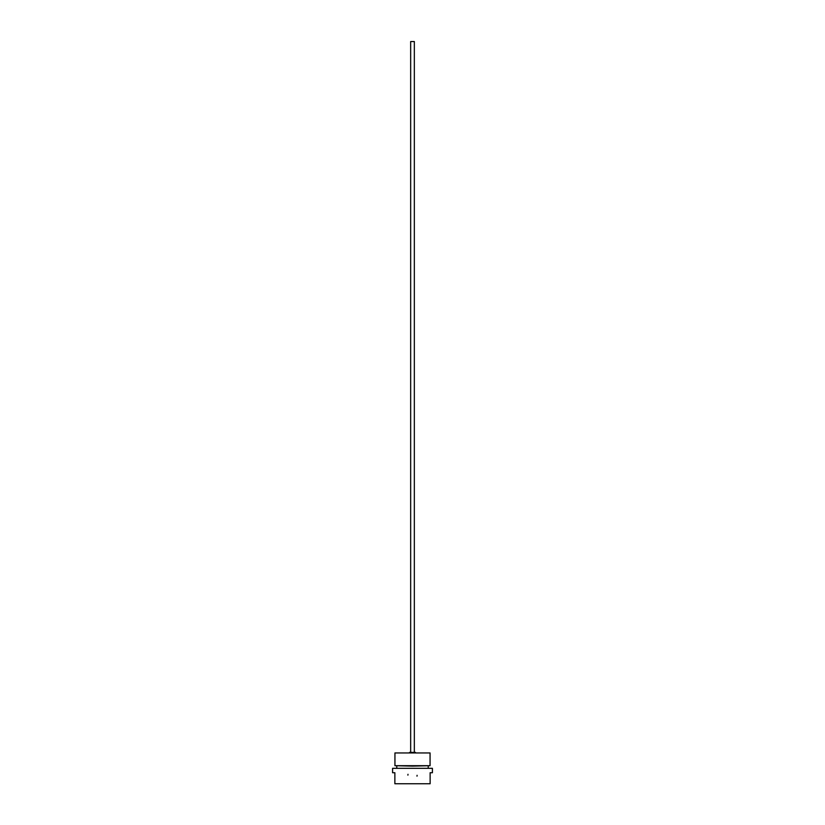 <?xml version="1.0" encoding="UTF-8"?>
<svg xmlns="http://www.w3.org/2000/svg" width="825" height="825" viewBox="0 0 825 825"><rect width="100%" height="100%" fill="white"/><g stroke="black" fill="none" stroke-linecap="round" stroke-linejoin="round"><path stroke-width="1.24" d="M409.561 752.39L415.439 752.39M409.561 752.648L415.439 752.648M408.004 774.293A4.589 4.589 0 0 0 407.911 775.149M416.996 776.16A4.589 4.589 0 0 0 417.089 775.304M410.664 752.153L410.664 41.549L414.336 41.549L414.336 752.153M414.336 41.549L410.664 41.549M432.413 768.322L392.587 768.322L392.587 772.726L394.866 772.726L394.866 783.75L430.134 783.75L430.134 772.726L432.413 772.726L432.413 768.322M412.5 766.116L394.938 765.693L430.062 765.693L412.5 766.116M394.938 752.947L430.062 752.947L394.938 752.947L394.938 765.693M396.773 766.116L396.773 768.322M428.227 766.116L428.227 768.322M430.062 752.947L430.062 765.693"/></g></svg>
